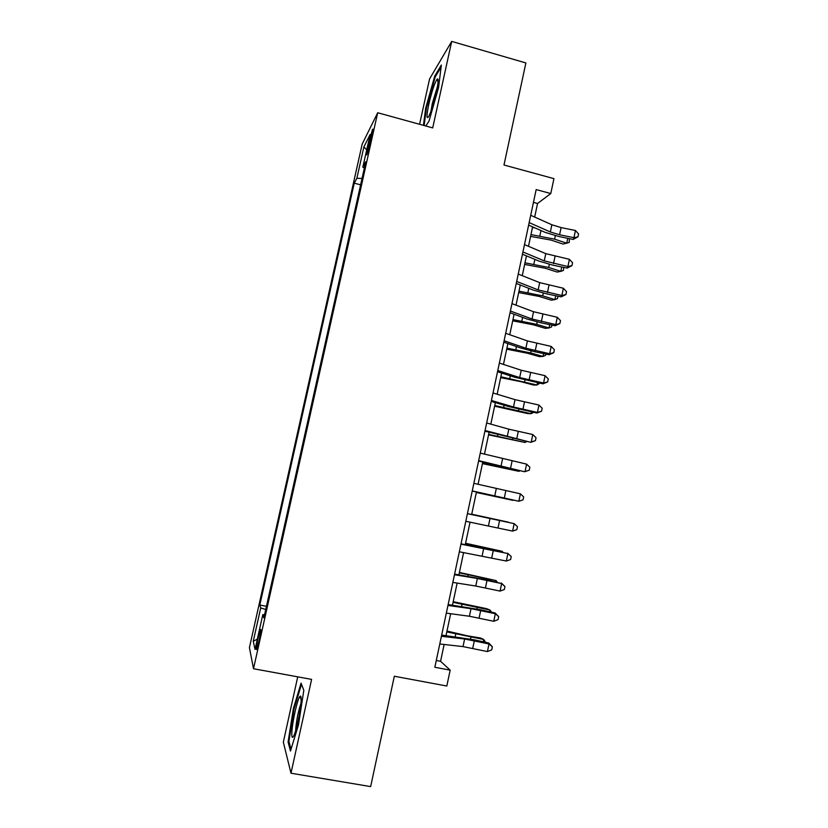 <?xml version="1.0" encoding="UTF-8"?>
<svg xmlns="http://www.w3.org/2000/svg" width="828" height="828" viewBox="0 0 828 828"><rect width="100%" height="100%" fill="white"/><g stroke="black" fill="none" stroke-linecap="round" stroke-linejoin="round"><path stroke-width="1.24" d="M258.988 641.224C260.83 632.395 261.306 628.514 260.416 629.58L258.139 637.788C256.297 646.564 255.821 650.446 256.711 649.431L258.988 641.224M297.728 676.849L283.331 742.147L290.99 773.217L370.654 786.6L394.325 676.238L446.82 686.019L450.163 670.152L440.579 661.293L444.139 644.484M362.178 144.103L249.425 647.631L253.503 668.734L377.692 112.743L362.178 144.103M377.692 112.743L432.702 127.905L451.705 41.4L429.577 78.908L419.579 124.293M451.705 41.4L525.884 62.949L503.993 165.01L553.932 178.641L550.786 193.545L536.161 189.591L434.845 667.264L450.163 670.152M369.122 141.35L367.653 147.922C366.442 153.573 366.204 155.788 366.949 154.598L371.824 136.082C373.024 130.462 373.262 128.257 372.517 129.468L369.122 141.35L370.561 141.743M264.556 614.718L262.818 614.635L263.842 617.916L365.769 161.75L362.84 167.194L364.351 168.094M262.818 614.635L255.045 649.39L253.264 641.255L260.716 607.928L259.806 605.02L354.249 183.154L356.858 178.32L363.885 146.887L370.147 134.488L362.84 167.194M290.99 773.217L311.597 679.384L253.503 668.734M534.681 217.071L537.548 203.502L550.786 193.545M446.023 635.593L450.66 613.724M452.471 605.154L457.149 583.088M458.898 574.818L463.608 552.566M465.295 544.596L470.056 522.157M471.67 514.499L476.442 491.998M478.066 484.318L482.776 462.086M484.452 454.168L489.089 432.299M490.818 424.143L495.372 402.615M497.152 394.221L501.633 373.045M503.465 364.413L507.874 343.589M509.758 334.729L514.095 314.247M516.02 305.149L520.284 285.008M522.261 275.672L526.453 255.873M528.481 246.32L532.601 226.851M533.439 202.405L537.548 203.502M436.284 660.475L440.579 661.293M362.043 178.413L356.858 178.32M360.604 184.83L354.249 183.154M266.43 606.303L259.806 605.02M260.716 607.928L265.716 609.522M366.7 149.92L363.885 146.887M253.264 641.255L257.332 639.175M425.778 126.001L429.007 121.136L438.55 87.696L441.345 65.039L434.752 76.041L425.685 108.147L423.429 125.349M290.462 751.048L298.494 724.862L303.824 690.314L301.061 683.141L293.36 708.664L288.092 742.033L290.462 751.048M426.389 108.344L425.685 108.147M435.6 76.279L434.752 76.041M289.169 742.219L288.092 742.033M294.095 708.799L293.36 708.664M530.707 215.29L551.862 224.771L561.094 227.586L575.439 230.494L573.939 237.688L577.975 236.839L573.193 239.437L558.941 236.529L545.155 232.368L528.626 225.102M529.154 222.608L550.351 231.975L559.583 234.769L573.939 237.688L573.193 239.437M575.439 230.494L578.575 233.962L577.975 236.839M530.582 236.384L550.972 240.079L563.019 244.053L566.725 243.184L554.615 239.178L530.965 234.583M569.374 238.661L569.24 242.407L566.725 243.184L567.739 238.319M534.95 227.886L532.456 227.545M436.325 92.322C438.364 82.562 438.654 78.111 437.194 78.981C434.679 82.769 431.885 91.183 428.811 104.235C426.441 115.754 426.43 119.812 428.78 116.396C431.264 111.325 433.789 103.293 436.325 92.322M437.474 86.464L432.278 103.552L430.995 111.19M424.143 125.545L426.43 108.002L435.238 76.88L441.086 67.151M301.092 701.43C301.32 697.01 300.947 695.323 299.953 696.379C297.583 698.677 292.543 720.743 291.911 731.59C291.57 737.365 292.18 738.804 293.733 735.916C296.331 730.979 300.636 710.797 301.092 701.43M300.926 703.552C298.411 710.797 296.693 719.097 295.772 728.464L295.71 730.451M291.021 749.216L288.931 741.36L294.033 709.006L301.506 684.28M524.486 244.622L545.787 253.647L569.416 259.319L567.904 266.544L571.962 265.633L567.201 268.096L552.928 265.177L539.09 261.12L522.447 254.206M522.923 251.971L544.255 260.882L567.904 266.544L567.201 268.096M569.416 259.319L572.562 262.745L571.962 265.633M518.235 274.068L539.68 282.627L563.371 288.258L561.85 295.503L565.928 294.53L561.187 296.869L546.884 293.919L532.994 289.986L516.258 283.424M516.672 281.448L538.148 289.893L561.85 295.503L561.187 296.869M563.371 288.258L566.538 291.642L565.928 294.53M511.973 303.628L533.553 311.721L557.296 317.3L555.774 324.576L559.873 323.541L555.153 325.746L540.829 322.775L526.887 318.946L510.038 312.746M510.4 311.028L532.021 319.008L555.774 324.576L555.153 325.746M557.296 317.3L560.484 320.633L559.873 323.541M505.68 333.291L527.405 340.919L551.2 346.446L549.678 353.742L553.797 352.656L549.088 354.736L534.743 351.734L520.76 348.019L503.786 342.181M504.097 340.732L525.863 348.236L549.678 353.742L549.088 354.736M551.2 346.446L554.398 349.737L553.797 352.656M524.641 264.432L545.052 268.2L557.151 272.05L560.825 271.346L548.664 267.465L524.983 262.818M563.827 267.413L563.371 270.477L560.825 271.346L561.736 266.978M518.68 292.574L539.111 296.424L551.262 300.15L554.905 299.612L542.692 295.865L518.98 291.145M557.979 296.207L557.472 298.639L554.905 299.612L555.712 295.741M512.698 320.829L533.149 324.752L545.352 328.343L548.964 327.971L536.71 324.359L512.956 319.587M551.934 325.083L551.551 326.915L548.964 327.971L549.668 324.607M506.695 349.178L527.167 353.183L539.421 356.64L543.002 356.433L530.696 352.956L506.912 348.122M545.88 354.063L545.621 355.284L543.002 356.433L543.603 353.587M499.356 363.078L521.226 370.23L545.093 375.695L543.561 383.033L547.691 381.884L543.013 383.83L514.602 377.206L497.524 371.731M497.783 370.54L519.684 377.578L543.561 383.033L543.013 383.83M545.093 375.695L548.302 378.955L547.691 381.884M500.671 377.63L521.164 381.718L533.47 385.041L537.02 385.01L500.847 376.771M539.784 383.147L537.02 385.01L537.507 382.671M493.022 392.969L515.037 399.645L538.956 405.068L537.413 412.427L541.564 411.216L536.906 413.027L508.423 406.496L491.232 401.394M491.428 400.462L513.484 407.014L537.413 412.427L536.906 413.027M538.956 405.068L542.185 408.276L541.564 411.216M494.616 406.186L527.488 413.545L531.017 413.679L494.761 405.513M533.677 412.344L531.017 413.679L531.4 411.858M486.657 422.973L508.816 429.173L532.787 434.534L531.245 441.924L535.426 440.651L530.779 442.328L484.918 431.16M485.063 430.498L530.779 442.328M532.787 434.534L536.037 437.701L535.426 440.651M488.551 434.845L524.993 442.452L488.644 434.369M526.805 441.49L524.993 442.452L525.262 441.158M480.271 453.092L526.608 464.125L525.055 471.536L529.247 470.211L524.631 471.743L478.584 461.041M478.667 460.647L524.631 471.743M526.608 464.125L529.868 467.251L529.247 470.211M482.455 463.608L518.939 471.339L482.517 463.328M519.984 470.749L518.939 471.339L519.104 470.563M473.854 483.335L520.398 493.819L518.846 501.261L523.058 499.864L523.679 496.893L520.398 493.819M472.25 490.911L518.846 501.261L472.219 491.035M476.338 492.484L512.874 500.329L476.359 492.391M467.416 513.681L514.167 523.627L467.437 513.608M465.802 521.288L512.604 531.1L514.167 523.627L517.469 526.66L516.838 529.641L512.604 531.1M471.732 514.198L508.299 522.137L471.722 514.26M460.958 544.151L507.916 553.549L461.03 543.799M459.333 551.79L506.343 561.042L507.916 553.549L511.228 556.53L510.607 559.531L506.343 561.042M507.595 553.207L511.228 556.53M465.584 543.261L502.192 551.313L465.533 543.51M502.047 551.997L502.192 551.313L502.813 552.162M454.469 574.735L477.363 578.482L501.633 583.574L486.843 579.859L454.603 574.115M452.844 582.405L475.779 586.027L500.06 591.099L501.633 583.574L504.966 586.524L504.335 589.526L500.06 591.099M501.364 583.036L504.966 586.524M459.405 572.417L496.055 580.594L459.312 572.872M495.806 581.815L496.055 580.594L497.235 582.136M447.958 605.444L471.008 608.683L495.33 613.724L495.103 612.979L480.561 609.77L448.145 604.533M446.323 613.134L469.414 616.249L493.757 621.279L495.33 613.724L498.684 616.622L498.052 619.634L493.757 621.279M495.103 612.979L498.684 616.622M453.206 601.687L486.585 608.663L489.907 609.988L453.071 602.339M489.534 611.747L489.907 609.988L491.697 612.234M441.417 636.266L464.622 638.999L489.006 643.977L488.82 643.035L474.247 639.796L441.666 635.076M439.782 643.987L463.018 646.596L487.423 651.564L489.006 643.977L492.37 646.834L491.739 649.856L487.423 651.564M488.82 643.035L492.37 646.834M446.985 631.06L467.665 635.873L480.437 637.974L483.728 639.485L446.799 631.909M483.241 641.793L483.728 639.485L485.55 642.311M368.977 148.284L367.653 147.922M551.862 224.771L550.351 231.975M561.094 227.586L559.583 234.769M554.615 239.178L555.34 235.721M539.856 235.804L540.974 230.526M545.787 253.647L544.255 260.882M555.05 256.38L553.528 263.604M539.68 282.627L538.148 289.893M548.974 285.298L547.453 292.532M533.553 311.721L532.021 319.008M542.889 314.309L541.357 321.585M527.405 340.919L525.863 348.236M536.772 343.434L535.24 350.73M548.664 267.465L549.316 264.37M533.874 264.111L534.878 259.371M542.692 295.865L543.271 293.112M527.881 292.522L528.761 288.32M536.71 324.359L537.206 321.968M521.857 321.026L522.623 317.383M530.696 352.956L531.121 350.937M515.813 349.633L516.465 346.549M521.226 370.23L519.684 377.578M530.634 372.662L529.092 379.99M524.652 381.667L525.004 380M509.748 378.355L510.276 375.819M515.037 399.645L513.484 407.014M524.466 402.004L522.923 409.363M518.597 410.471L518.877 409.177M503.652 407.179L504.076 405.202M508.816 429.173L507.253 436.573M518.287 431.46L516.734 438.84M512.522 439.389L512.718 438.467M497.545 436.108L497.845 434.69M502.575 458.815L501.012 466.236M512.077 461.02L510.524 468.42M506.415 468.41L506.539 467.861M491.408 465.139L491.594 464.291M496.303 488.561L494.74 496.013M505.846 490.683L504.283 498.125M490.021 518.421L488.437 525.904M499.594 520.47L498.021 527.933M483.707 548.395L482.124 555.909M493.312 550.361L491.739 557.855M474.268 546.273L474.434 545.528M477.363 578.482L475.779 586.027M487.009 580.366L485.436 587.89M483.148 579.062L483.335 578.192M467.934 576.298L468.213 574.974M471.008 608.683L469.414 616.249M480.685 610.495L479.101 618.04M476.866 608.984L477.125 607.731M461.569 606.438L461.972 604.512M464.622 638.999L463.018 646.596M474.34 640.727L472.747 648.303M470.552 639.019L470.894 637.374M455.172 636.68L455.71 634.165M438.043 82.148L437.194 78.981M301.164 699.764L299.953 696.379"/></g></svg>
